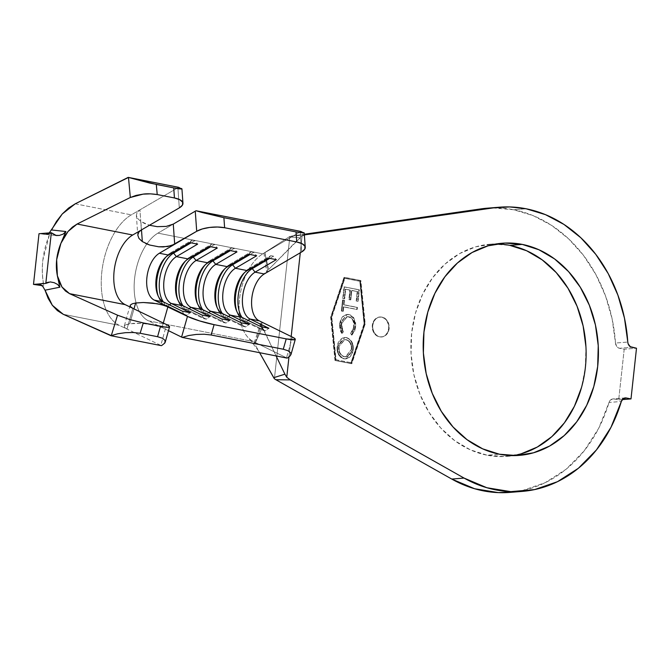 <?xml version="1.0" encoding="UTF-8"?>
<svg xmlns="http://www.w3.org/2000/svg" width="670" height="670" viewBox="0 0 670 670"><rect width="100%" height="100%" fill="white"/><g stroke="black" fill="none" stroke-linecap="round" stroke-linejoin="round"><path stroke-width="0.5" stroke-dasharray="3.35 2.51" d="M496.127 243.997A106.413 87.485 85.4 0 0 489.954 244.232A106.413 87.485 85.4 0 0 410.894 345.209A106.413 87.485 85.4 0 0 487.107 455.206L499.41 454.218L487.107 455.206L470.373 449.846L454.729 440.659L440.76 427.996L429.009 412.352L419.939 394.32L413.876 374.605L411.07 353.944L411.623 333.149L415.517 313.016L422.603 294.306L432.602 277.757L445.131 263.988L459.712 253.545L475.784 246.811L492.735 244.056L509.904 245.388M379.865 336.859A10.042 8.249 -94.6 0 1 372.671 326.483A10.042 8.249 -94.6 0 1 380.133 316.96A10.042 8.249 -94.6 0 1 382.009 317.069L381.557 317.103A10.042 8.249 85.4 0 0 379.672 316.994A10.042 8.249 85.4 0 0 372.219 326.524A10.042 8.249 85.4 0 0 379.404 336.901L376.356 335.528L373.927 332.856L372.495 329.297L372.286 325.385L373.324 321.717L375.443 318.861L378.341 317.237L381.557 317.103L384.614 318.476L387.034 321.148L388.466 324.707L388.675 328.618L387.645 332.286L385.518 335.142L382.629 336.767L379.404 336.901A10.042 8.249 85.4 0 0 381.289 337.01A10.042 8.249 85.4 0 0 388.751 327.479A10.042 8.249 85.4 0 0 381.557 317.103L382.009 317.069A10.042 8.249 -94.6 0 1 389.203 327.446A10.042 8.249 -94.6 0 1 381.741 336.977A10.042 8.249 -94.6 0 1 379.865 336.859L376.808 335.494L374.379 332.822L372.956 329.255L372.738 325.352L373.776 321.684L375.904 318.828L378.793 317.203L382.009 317.069L385.066 318.443L387.495 321.114L388.918 324.674L389.136 328.585L388.097 332.245L385.97 335.109L383.081 336.725L379.865 336.859M493.028 207.909L513.773 209.76L533.211 215.656L551.653 225.422L568.562 238.78L583.469 255.345L595.923 274.633L605.588 296.098L612.171 319.121L615.487 343.04A5.62 4.623 85.4 0 0 619.499 348.3L624.197 349.221L636.5 348.233L624.197 349.221L619.499 348.3L631.802 347.303L619.499 348.3L616.743 346.499L615.487 343.04L627.79 342.052L615.487 343.04A142.551 117.2 85.4 0 0 513.773 209.76L526.076 208.764L513.773 209.76A142.551 117.2 85.4 0 0 487.048 208.203M359.815 281.274L344.439 278.243L331.332 317.304L335.578 359.79L350.954 362.822L364.07 323.761L359.815 281.274L360.267 281.233L344.899 278.201L331.784 317.262L336.038 359.757L351.415 362.788L364.522 323.727L360.267 281.233L364.522 323.727L364.07 323.761L359.815 281.274L344.439 278.243L359.815 281.274M339.598 323.937L340.486 320.076L342.412 316.868L345.209 314.825L348.509 314.565L352.512 316.826L354.547 320.168L355.36 324.707L354.036 331.675L351.34 335.243L350.619 333.476L353.475 328.803L353.793 323.551L352.83 320.419L350.971 317.94L347.63 316.617L345.352 317.052L342.412 319.925L341.29 322.873L340.997 326.298L342.864 331.96L341.792 333.375L340.578 331.298L339.816 328.937L339.598 323.937L340.05 323.895L342.253 333.333L341.792 333.375L339.598 323.937L346.8 314.456L348.509 314.565L353.534 318.158L355.251 327.019L351.34 335.243L350.619 333.476L353.827 326.868C354.279 321.634 352.479 318.25 348.408 316.709L346.959 316.625L341.064 324.247L342.864 331.96L341.792 333.375L343.325 331.926L342.864 331.96L343.325 331.926L341.524 324.213L341.064 324.247L347.42 316.592L348.869 316.675C352.931 318.216 354.74 321.6 354.279 326.834L350.619 333.476L351.792 335.201L351.34 335.243L355.703 326.985L355.251 327.019L355.703 326.985L353.995 318.124L348.961 314.523L347.253 314.423L339.598 323.937M358.885 289.842L357.663 301.316L356.189 301.031L357.202 291.567L351.356 290.428L350.343 299.892L348.886 299.607L349.899 290.144L345.243 289.231L344.221 298.778L342.747 298.485L343.986 286.936L359.346 289.809L344.439 286.902L358.885 289.842L357.663 301.316L356.189 301.031L357.202 291.567L351.356 290.428L350.343 299.892L348.886 299.607L349.899 290.144L345.243 289.231L344.221 298.778L342.747 298.485L343.986 286.936L344.439 286.902L343.199 298.452L342.747 298.485L344.673 298.736L344.221 298.778L344.673 298.736L345.695 289.197L350.351 290.11L349.899 290.144L350.351 290.11L349.338 299.565L348.886 299.607L350.343 299.892L350.804 299.85L351.809 290.386L351.356 290.428L357.663 291.534L357.202 291.567L357.663 291.534L356.649 300.998L356.189 301.031L358.115 301.282L357.663 301.316L358.115 301.282L359.346 289.809L358.885 289.842M343.526 304.791L356.984 307.413L356.758 309.465L343.308 306.843L342.831 311.341L341.382 311.056L342.563 299.993L344.012 300.277L343.526 304.791L343.986 304.75L344.464 300.244L344.012 300.277L343.526 304.791L356.984 307.413L356.758 309.465L343.308 306.843L342.831 311.341L341.382 311.056L342.563 299.993L344.464 300.244L342.563 299.993L343.015 299.959L341.834 311.022L341.382 311.056L343.283 311.299L342.831 311.341L343.283 311.299L343.76 306.81L343.308 306.843L357.219 309.431L356.758 309.465L357.219 309.431L357.437 307.379L343.526 304.791M346.156 337.605L349.221 339.095L351.474 342.06L352.696 345.795L352.856 348.785L351.851 353.559L349.866 356.649L347.068 358.592L344.631 358.936L340.703 357.345L338.417 354.355L337.203 350.578L337.06 347.554L338.099 342.797L340.075 339.715L342.906 337.847L346.616 337.571L344.933 337.471L337.596 346.516L344.481 337.504L346.156 337.605C351.03 339.464 353.232 343.526 352.772 349.774L345.527 358.927L343.81 358.827C338.869 356.976 336.65 352.889 337.136 346.558L337.596 346.516C337.102 352.847 339.33 356.942 344.263 358.785L345.988 358.894L353.232 349.74C353.685 343.484 351.482 339.43 346.616 337.571L346.156 337.605M132.844 308.342L126.99 329.062L124.921 327.739L124.268 326.106L125.96 324.699L129.779 323.719L133.983 308.895L129.779 323.719L142.04 323.375L155.532 325.319L162.04 327.504L168.48 330.662L162.04 327.504L163.304 323.032L162.04 327.504L148.397 320.813A46.582 25.829 101.2 0 1 136.094 302.932A46.582 25.829 101.2 0 1 157.919 233.143L262.833 253.846L289.867 236.418L274.399 378.768L289.867 236.418L264.684 252.64L268.67 269.482L266.668 271.719L266.735 272.188L267.824 271.869L265.044 252.548L300.168 231.879L301.617 251.987L300.168 231.879L262.833 253.846A46.582 25.829 -78.8 0 0 239.508 299.18A46.582 25.829 -78.8 0 0 253.302 341.516A46.582 25.829 101.2 0 1 247.825 337.261A46.582 25.829 101.2 0 1 240.337 293.443A46.582 25.829 101.2 0 1 262.833 253.846L157.919 233.143L173.279 224.107L157.919 233.143A46.582 25.829 -78.8 0 0 134.603 278.477A46.582 25.829 -78.8 0 0 148.397 320.813L253.302 341.516L148.397 320.813L162.04 327.504L151.294 324.447L142.04 323.375L133.364 323.342L125.96 324.699L124.268 326.106L124.921 327.739L126.99 329.062L119.302 325.352A58.625 32.512 101.2 0 1 101.823 272.003A58.625 32.512 101.2 0 1 131.303 214.869L139.946 209.844L137.099 212.415L136.379 215.472L137.852 218.713L140.884 221.452L144.201 223.328L149.46 225.254L140.884 221.452L141.487 229.894L140.884 221.452L137.852 218.713L136.379 215.472L137.099 212.415L139.946 209.844L141.362 229.969L139.946 209.844L177.902 187.759L131.303 214.869A58.625 32.512 -78.8 0 0 101.823 272.003A58.625 32.512 -78.8 0 0 119.302 325.352L63.24 314.289L119.302 325.352L160.783 345.36L166.621 324.632L160.783 345.36L126.99 329.062L132.844 308.342L130.466 306.692L130.248 305.135M304.356 234.91L291.509 236.075L304.314 234.24L289.867 236.418L304.356 234.91M516.101 491.696L522.307 490.582L545.171 482.685L566.083 469.268L584.173 450.877L598.695 428.298L609.03 402.452L621.333 401.464L609.03 402.452L609.801 400.836L612.43 398.985L624.214 398.147L613.988 398.968L618.686 399.898L613.988 398.968A5.62 4.623 85.4 0 0 612.933 398.91A5.62 4.623 85.4 0 0 609.03 402.452A142.551 117.2 85.4 0 1 509.962 492.391M622.271 399.613L618.686 399.898L622.271 399.613M624.197 349.221L618.686 399.898L624.197 349.221M306.031 234.768L302.111 235.932L300.286 252.774L302.111 235.932L268.67 269.482L299.724 237.816L289.021 236.862L299.724 237.816L302.111 235.932L306.031 234.768M291.182 336.516L288.954 357.018L291.182 336.516M585.932 346.65L585.379 367.445L581.485 387.578M521.218 453.783L504.276 456.538L487.107 455.206A106.413 87.485 85.4 0 0 507.056 456.362A106.413 87.485 85.4 0 0 513.187 455.608M334.983 360.485L330.653 317.17L344.02 277.347L360.41 280.579L364.748 323.895L351.382 363.718L334.983 360.485L335.444 360.443L331.106 317.128L344.472 277.313L360.862 280.546L365.2 323.861L351.382 363.718L365.2 323.861L364.748 323.895L360.41 280.579L360.862 280.546L344.02 277.347L330.653 317.17L331.106 317.128L330.653 317.17L334.983 360.485L351.834 363.684L334.983 360.485M261.074 324.012L276.124 355.946L262.372 327.429L254.751 344.078L259.608 352.688L254.751 344.078L254.215 342.563L255.27 342.487L253.302 341.516L255.27 342.487L262.339 322.362L261.267 322.505L261.024 323.644L262.372 327.429L254.751 344.078L254.215 342.797M267.824 271.869L265.044 252.548L263.947 253.126L264.684 252.649L268.67 269.482L267.163 271.048M262.531 275.169L267.38 270.806M292.371 337.094L286.492 357.797L255.27 342.487L286.492 357.797A20.075 2.454 -164.1 0 1 287.12 358.115A20.075 2.454 15.9 0 0 286.492 357.797L292.371 337.094M287.614 357.855L290.428 355.628M300.88 231.435A20.075 7.387 -4.1 0 1 300.168 231.879A20.075 7.387 175.9 0 0 300.88 231.435M255.27 342.487L262.339 322.362M264.064 253.042L264.684 252.64M246.518 321.558L243.897 321.039L262.749 330.285L265.37 330.804L246.518 321.558L265.37 330.804L268.863 328.258L265.37 330.804L262.749 330.285L243.897 321.039L242.138 317.454L243.897 321.039A28.107 15.586 101.2 0 1 236.786 311.349A28.107 15.586 -78.8 0 0 237.272 312.748A28.107 15.586 -78.8 0 0 243.897 321.039L246.518 321.558A28.107 15.586 101.2 0 1 241.954 317.362A28.107 15.586 -78.8 0 0 246.518 321.558L248.118 320.386L246.518 321.558M260.998 326.7L262.749 330.285L260.998 326.7M249.642 268.134L250.974 268.394L249.642 268.134A28.107 15.586 -78.8 0 0 245.388 271.626A28.107 15.586 -78.8 0 0 244.408 272.74A28.107 15.586 101.2 0 1 249.642 268.134L247.23 270.596L249.642 268.134L270.856 255.647L249.642 268.134M268.452 258.109L270.856 255.647L273.477 256.166L269.742 258.369L273.477 256.166L276.316 259.667L273.477 256.166L270.856 255.647L268.452 258.109M226.845 317.672L224.224 317.153L243.076 326.407L245.697 326.927L226.845 317.672L245.697 326.927L249.198 324.372L245.697 326.927L243.076 326.407L224.224 317.153L222.474 313.568L224.224 317.153A28.107 15.586 101.2 0 1 217.122 307.471A28.107 15.586 -78.8 0 0 217.599 308.87A28.107 15.586 -78.8 0 0 224.224 317.153L226.845 317.672A28.107 15.586 101.2 0 1 222.289 313.476A28.107 15.586 -78.8 0 0 226.845 317.672L228.445 316.5L226.845 317.672M241.326 322.823L243.076 326.407L241.326 322.823M229.969 264.248L231.301 264.508L229.969 264.248A28.107 15.586 -78.8 0 0 225.715 267.749A28.107 15.586 -78.8 0 0 224.743 268.854A28.107 15.586 101.2 0 1 229.969 264.248L227.566 266.71L229.969 264.248L251.183 251.769L229.969 264.248M248.779 254.232L251.183 251.769L253.813 252.289L250.069 254.483L253.813 252.289L256.644 255.781L253.813 252.289L251.183 251.769L248.779 254.232M207.172 313.786L204.551 313.275L223.403 322.521L226.033 323.041L207.172 313.786L226.033 323.041L229.525 320.495L226.033 323.041L223.403 322.521L204.551 313.275L202.801 309.691L204.551 313.275A28.107 15.586 101.2 0 1 197.449 303.585A28.107 15.586 -78.8 0 0 197.926 304.984A28.107 15.586 -78.8 0 0 204.551 313.275L207.172 313.786A28.107 15.586 101.2 0 1 202.616 309.59A28.107 15.586 -78.8 0 0 207.172 313.786L208.78 312.622L207.172 313.786M221.653 318.937L223.403 322.521L221.653 318.937M210.296 260.362L211.628 260.63L210.296 260.362A28.107 15.586 -78.8 0 0 206.05 263.863A28.107 15.586 -78.8 0 0 205.07 264.977A28.107 15.586 101.2 0 1 210.296 260.362L207.893 262.824L210.296 260.362L231.519 247.883L210.296 260.362M229.107 250.346L231.519 247.883L234.14 248.403L230.396 250.605L234.14 248.403L236.979 251.903L234.14 248.403L231.519 247.883L229.107 250.346M187.508 309.909L184.878 309.389L203.739 318.644L206.36 319.154L187.508 309.909L206.36 319.154L209.852 316.609L206.36 319.154L203.739 318.644L184.878 309.389L183.128 305.805L184.878 309.389A28.107 15.586 101.2 0 1 177.776 299.708A28.107 15.586 -78.8 0 0 178.262 301.106A28.107 15.586 -78.8 0 0 184.878 309.389L187.508 309.909A28.107 15.586 101.2 0 1 182.944 305.713A28.107 15.586 -78.8 0 0 187.508 309.909L189.108 308.736L187.508 309.909M201.988 315.059L203.739 318.644L201.988 315.059M190.632 256.484L191.963 256.744L190.632 256.484A28.107 15.586 -78.8 0 0 186.377 259.977A28.107 15.586 -78.8 0 0 185.397 261.091A28.107 15.586 101.2 0 1 190.632 256.484L188.22 258.947L190.632 256.484L211.846 244.006L190.632 256.484M209.434 246.468L211.846 244.006L214.467 244.516L210.732 246.719L214.467 244.516L217.306 248.017L214.467 244.516L211.846 244.006L209.434 246.468M167.835 306.022L165.214 305.512L184.066 314.758L186.687 315.277L167.835 306.022L186.687 315.277L190.188 312.722L186.687 315.277L184.066 314.758L165.214 305.512L163.463 301.927L165.214 305.512A28.107 15.586 101.2 0 1 158.112 295.822A28.107 15.586 -78.8 0 0 158.589 297.22A28.107 15.586 -78.8 0 0 165.214 305.512L167.835 306.022A28.107 15.586 101.2 0 1 163.279 301.827A28.107 15.586 -78.8 0 0 167.835 306.022L169.435 304.858L167.835 306.022M182.315 311.173L184.066 314.758L182.315 311.173M170.959 252.598L172.291 252.866L170.959 252.598A28.107 15.586 -78.8 0 0 166.704 256.099A28.107 15.586 -78.8 0 0 165.733 257.213A28.107 15.586 101.2 0 1 170.959 252.598L168.555 255.061L170.959 252.598L192.173 240.12L170.959 252.598M189.769 242.582L192.173 240.12L194.794 240.639L191.059 242.833L194.794 240.639L197.633 244.131L194.794 240.639L192.173 240.12L189.769 242.582M166.261 226.401L173.279 224.107M138.916 231.988L141.362 229.969M145.675 243.478L142.333 241.594M178.614 187.315A20.075 7.328 176 0 1 177.902 187.759L179.3 207.893L177.902 187.759A20.075 7.328 176 0 0 178.614 187.315L181.528 188.488M75.241 203.806L131.303 214.869L75.241 203.806M40.92 233.855L49.521 234.433L40.92 233.855L44.89 234.433L51.841 233.319L44.262 234.266L49.521 234.433C42.478 251.845 40.61 268.997 43.927 285.897L38.843 284.139L43.927 285.897C42.21 277.757 41.842 269.248 42.813 260.354L49.521 234.433L44.262 234.266L46.322 234.341L48.424 233.495L51.565 229.969M45.024 290.202L42.696 286.266L40.845 284.817M161.411 345.67A20.075 2.387 15.7 0 0 160.783 345.36A20.075 2.387 15.7 0 1 161.411 345.67M164.72 343.149L161.721 345.511M48.24 282.171L50.233 281.911L54.22 282.69M57.637 284.465L58.993 285.646M64.714 233.068L63.106 234.14M36.674 284.139L40.208 283.644M49.253 232.9L44.262 234.266L56.33 235.547M365.2 323.861L351.834 363.684L335.444 360.443L331.106 317.128L344.472 277.313L360.862 280.546L365.2 323.861M344.439 278.243L331.332 317.304L344.899 278.201L344.439 278.243M331.332 317.304L335.578 359.79L336.038 359.757L331.784 317.262L331.332 317.304M335.578 359.79L351.415 362.788L335.578 359.79M350.954 362.822L364.522 323.727L351.415 362.788L350.954 362.822M344.439 286.902L343.199 298.452L344.673 298.736L345.695 289.197L350.351 290.11L349.338 299.565L350.804 299.85L351.809 290.386L357.663 291.534L356.649 300.998L358.115 301.282L359.346 289.809L344.439 286.902M344.464 300.244L343.986 304.75L357.437 307.379L357.219 309.431L343.76 306.81L343.283 311.299L341.834 311.022L343.015 299.959L344.464 300.244M342.253 333.333L341.038 331.265L339.966 326.407L340.946 320.042L342.864 316.835L345.67 314.791L348.132 314.414L350.402 314.967L353.509 317.429L355.603 322.354L355.703 326.985L354.489 331.642L351.792 335.201L351.072 333.442L353.928 328.769L354.246 323.518L353.291 320.377L351.423 317.898L349.539 316.851L347.311 316.6L343.869 318.484L342.127 321.508L341.449 326.257L343.325 331.926L342.253 333.333M337.596 346.516L338.551 342.755L341.868 338.559L344.975 337.471L348.216 338.099L351.934 342.027L353.149 345.753L353.232 349.74L352.303 353.517L350.326 356.608L347.521 358.559L345.084 358.894L342.646 358.266L338.878 354.321L337.663 350.544L337.596 346.516M344.489 356.7L347.496 356.39L349.439 354.991L351.03 352.462L351.792 349.388L351.708 346.189L350.695 343.199L348.861 340.846L346.39 339.665L343.392 339.975L341.457 341.357L339.841 343.852L339.045 346.892L339.238 350.578L340.142 353.149L341.993 355.519L344.489 356.7C340.536 355.242 338.719 351.976 339.045 346.892L338.584 346.934C338.266 352.01 340.075 355.276 344.037 356.741L345.469 356.825L351.331 349.422L345.929 356.792L344.489 356.7M351.331 349.422C351.666 344.397 349.866 341.156 345.929 339.707L346.39 339.665C350.318 341.122 352.118 344.363 351.792 349.388L351.331 349.422L351.248 346.222L350.234 343.233L348.408 340.879L345.929 339.707L344.531 339.615L338.584 346.934L344.991 339.573L346.39 339.665L342.931 340.008L340.997 341.39L339.38 343.886L338.534 348.777L339.69 353.191L342.739 356.314L344.908 356.842L347.043 356.423L348.978 355.033L350.569 352.495L351.331 349.422M489.954 244.232L502.257 243.235M380.133 316.96L379.672 316.994M522.265 491.395L521.662 491.445M258.628 350.946L248.813 338.291M264.089 330.988L255.898 318.116M261.107 322.789L254.232 342.512M263.93 253.134L266.593 272.02M625.244 397.913L612.933 398.91M236.276 310.109L237.272 312.748M243.461 273.687L245.388 271.626M216.603 306.232L217.599 308.87M223.797 269.809L225.715 267.749M196.938 302.346L197.926 304.984M204.124 265.923L206.05 263.863M177.265 298.468L178.262 301.106M184.451 262.045L186.377 259.977M157.592 294.582L158.589 297.22M164.786 258.159L166.704 256.099M40.125 283.661L48.701 282.062M381.741 336.977L381.289 337.01M346.959 316.625L347.42 316.592M346.8 314.456L347.253 314.423M344.481 337.504L344.933 337.471M345.527 358.927L345.988 358.894M345.469 356.825L345.929 356.792M344.531 339.615L344.991 339.573M507.056 456.362L519.359 455.374M136.362 215.246L137.777 235.379M130.106 305.445L124.252 326.156"/><path stroke-width="1" d="M513.187 455.608A106.413 87.485 85.4 0 0 586.108 351.633A106.413 87.485 85.4 0 0 509.904 245.388L522.206 244.391A106.413 87.485 -94.6 0 1 598.419 354.397A106.413 87.485 -94.6 0 1 519.359 455.374A106.413 87.485 -94.6 0 1 499.41 454.218L482.685 448.85L467.032 439.671L453.062 427.008L441.321 411.363L432.242 393.332L426.187 373.609L423.381 352.956L423.934 332.161L427.82 312.019L434.905 293.318L444.905 276.76L457.434 263L472.015 252.548L488.095 245.815L505.038 243.068L522.206 244.391L538.931 249.759L554.584 258.938L568.554 271.601L580.295 287.246L589.374 305.277L595.437 325L598.243 345.653L597.682 366.448L593.796 386.59L586.711 405.291L576.711 421.849L564.182 435.609L549.601 446.061L533.529 452.794L516.578 455.541L499.41 454.218A106.413 87.485 -94.6 0 1 423.197 344.213A106.413 87.485 -94.6 0 1 502.257 243.235A106.413 87.485 -94.6 0 1 522.206 244.391L509.904 245.388A106.413 87.485 85.4 0 0 496.127 243.997M493.028 207.909L493.405 207.876A142.551 117.2 -94.6 0 1 499.351 207.214A142.551 117.2 -94.6 0 1 526.076 208.764A142.551 117.2 -94.6 0 1 627.79 342.052L624.474 318.133L617.891 295.11L608.234 273.645L595.772 254.349L580.873 237.791L563.956 224.433L545.514 214.668L526.076 208.764L509.728 206.938L493.405 207.876L304.356 234.91L493.405 207.876L481.102 208.873L304.314 234.24L481.102 208.873A142.551 117.2 85.4 0 1 487.048 208.203L499.351 207.214M166.261 226.401L157.241 226.661L149.46 225.254L157.241 226.661L166.261 226.401L173.279 224.107L195.263 211.176A20.075 7.387 -4.1 0 1 196.042 210.74L300.88 231.435L303.904 233.059L296.023 231.921L303.904 233.059L300.88 231.435L196.042 210.74L223.897 217.691L296.023 231.921L296.743 241.979L296.023 231.921L223.897 217.691L224.618 227.741L296.743 241.979A20.075 7.387 -4.1 0 1 305.252 247.314A20.075 7.387 -4.1 0 1 301.617 251.987L267.824 271.869L301.617 251.987L304.775 249.148L304.959 246.25L302.137 243.729L296.743 241.979L224.618 227.741L217.474 227.021L209.651 227.44L202.365 228.939L196.712 231.284L171.57 245.614L163.338 246.928L158.715 246.794L149.636 245.019L142.333 241.594L141.487 229.894L142.333 241.594L138.958 238.419L137.769 235.07L138.916 231.988L141.362 229.969L179.3 207.893L132.702 235.011A36.942 20.485 -78.8 0 0 114.126 271.007A36.942 20.485 -78.8 0 0 125.139 304.624L69.538 293.653L61.975 287.02L57.369 275.764L56.665 259.667L60.895 243.336L65.903 231.527L51.565 229.969L56.515 221.376L62.235 214.006L68.549 208.077L75.241 203.806L128.481 177.45L130.323 197.483L77.1 224.031L72.394 227.122L68.005 231.493L64.119 236.971L60.895 243.336L65.903 231.527L63.106 234.14L59.354 235.43L55.3 235.354L51.314 232.733L45.803 283.41L51.314 232.733L39.002 233.721L33.5 284.398L45.803 283.41L50.233 281.911L54.22 282.69L57.637 284.465L59.848 287.196L45.024 290.202L52.319 305.277L63.24 314.289L111.019 335.729L117.769 333.769L125.432 332.68L133.238 332.504L140.131 333.266L143.28 322.948L129.469 319.456L117.535 315.193L69.538 293.653L117.535 315.193L111.304 335.62L63.24 314.289L57.411 310.629L52.319 305.277L48.148 298.393L45.024 290.202L59.848 287.196L57.369 275.764L59.236 281.869L61.975 287.02L65.451 290.998L69.538 293.653L125.139 304.624L166.621 324.632L132.844 308.342L130.466 306.692L130.248 305.135L132.208 303.828L135.658 302.999L143.38 302.505L157.148 303.736L165.021 305.637L187.466 316.391L181.578 337.094L168.48 330.662L181.578 337.094A20.075 2.454 15.9 0 0 182.282 337.429A20.075 2.454 -164.1 0 1 181.578 337.094L187.466 316.391L199.501 320.888L214.09 324.649L286.216 338.886L294.808 339.698L295.043 338.769L292.371 337.094L259.19 320.821L250.01 319.004L268.863 328.258L260.998 326.7L242.138 317.454L230.338 315.126L249.198 324.372L241.326 322.823L222.474 313.568L210.673 311.24L229.525 320.495L221.653 318.937L202.801 309.691L191 307.354L209.852 316.609L201.988 315.059L183.128 305.805L171.327 303.477L190.188 312.722L182.315 311.173L163.463 301.927L154.284 300.11L187.466 316.391A20.075 2.454 -164.1 0 0 214.09 324.649L211.151 335L204.183 334.229L196.327 334.422L188.664 335.536L182.282 337.429L287.12 358.115L182.282 337.429L188.664 335.536L196.327 334.422L204.183 334.229L211.151 335L283.276 349.238L211.151 335L214.09 324.649L286.216 338.886L283.276 349.238L286.216 338.886A20.075 2.454 -164.1 0 0 295.294 339.347A20.075 2.454 -164.1 0 0 292.371 337.094L259.19 320.821L250.01 319.004A24.899 13.802 101.2 0 1 242.641 296.375A24.899 13.802 101.2 0 1 255.103 272.146L264.281 273.955A24.899 13.802 -78.8 0 0 251.82 298.184A24.899 13.802 -78.8 0 0 259.19 320.821A24.899 13.802 -78.8 0 1 255.303 317.32A24.899 13.802 -78.8 0 1 262.062 275.563A24.899 13.802 -78.8 0 1 264.281 273.955L267.824 271.869L264.281 273.955L255.103 272.146A24.899 13.802 -78.8 0 0 242.641 296.375A24.899 13.802 -78.8 0 0 250.01 319.004L248.118 320.386L250.01 319.004L268.863 328.258L260.998 326.7L242.138 317.454L230.338 315.126A24.899 13.802 101.2 0 1 222.968 292.497A24.899 13.802 101.2 0 1 235.43 268.26L247.23 270.596A24.899 13.802 -78.8 0 0 234.768 294.825A24.899 13.802 -78.8 0 0 242.138 317.454A24.899 13.802 101.2 0 1 236.276 310.109A24.899 13.802 101.2 0 1 243.461 273.687A24.899 13.802 101.2 0 1 247.23 270.596L268.452 258.109L276.316 259.667L255.103 272.146L252.263 268.645A28.107 15.586 -78.8 0 0 238.989 291.023A28.107 15.586 -78.8 0 0 241.954 317.362A28.107 15.586 101.2 0 1 238.989 291.023A28.107 15.586 101.2 0 1 252.263 268.645L255.103 272.146L276.316 259.667L268.452 258.109L247.23 270.596L235.43 268.26A24.899 13.802 -78.8 0 0 222.968 292.497A24.899 13.802 -78.8 0 0 230.338 315.126L228.445 316.5L230.338 315.126L249.198 324.372L241.326 322.823L222.474 313.568L210.673 311.24A24.899 13.802 101.2 0 1 203.295 288.611A24.899 13.802 101.2 0 1 215.757 264.382L227.566 266.71A24.899 13.802 -78.8 0 0 215.095 290.939A24.899 13.802 -78.8 0 0 222.474 313.568A24.899 13.802 101.2 0 1 216.603 306.232A24.899 13.802 101.2 0 1 223.797 269.809A24.899 13.802 101.2 0 1 227.566 266.71L248.779 254.232L256.644 255.781L235.43 268.26L232.591 264.767A28.107 15.586 -78.8 0 0 219.316 287.145A28.107 15.586 -78.8 0 0 222.289 313.476A28.107 15.586 101.2 0 1 219.316 287.145A28.107 15.586 101.2 0 1 232.591 264.767L235.43 268.26L256.644 255.781L248.779 254.232L227.566 266.71L215.757 264.382A24.899 13.802 -78.8 0 0 203.295 288.611A24.899 13.802 -78.8 0 0 210.673 311.24L208.78 312.622L210.673 311.24L229.525 320.495L221.653 318.937L202.801 309.691L191 307.354A24.899 13.802 101.2 0 1 183.63 284.725A24.899 13.802 101.2 0 1 196.092 260.496L207.893 262.824A24.899 13.802 -78.8 0 0 195.431 287.062A24.899 13.802 -78.8 0 0 202.801 309.691A24.899 13.802 101.2 0 1 196.938 302.346A24.899 13.802 101.2 0 1 204.124 265.923A24.899 13.802 101.2 0 1 207.893 262.824L229.107 250.346L236.979 251.903L215.757 264.382L212.926 260.881A28.107 15.586 -78.8 0 0 199.652 283.259A28.107 15.586 -78.8 0 0 202.616 309.59A28.107 15.586 101.2 0 1 199.652 283.259A28.107 15.586 101.2 0 1 212.926 260.881L215.757 264.382L236.979 251.903L229.107 250.346L207.893 262.824L196.092 260.496A24.899 13.802 -78.8 0 0 183.63 284.725A24.899 13.802 -78.8 0 0 191 307.354L189.108 308.736L191 307.354L209.852 316.609L201.988 315.059L183.128 305.805L171.327 303.477A24.899 13.802 101.2 0 1 163.957 280.847A24.899 13.802 101.2 0 1 176.419 256.618L188.22 258.947A24.899 13.802 -78.8 0 0 175.758 283.175A24.899 13.802 -78.8 0 0 183.128 305.805A24.899 13.802 101.2 0 1 177.265 298.468A24.899 13.802 101.2 0 1 184.451 262.045A24.899 13.802 101.2 0 1 188.22 258.947L209.434 246.468L217.306 248.017L196.092 260.496L193.253 257.004A28.107 15.586 -78.8 0 0 179.979 279.373A28.107 15.586 -78.8 0 0 182.944 305.713A28.107 15.586 101.2 0 1 179.979 279.373A28.107 15.586 101.2 0 1 193.253 257.004L196.092 260.496L217.306 248.017L209.434 246.468L188.22 258.947L176.419 256.618A24.899 13.802 -78.8 0 0 163.957 280.847A24.899 13.802 -78.8 0 0 171.327 303.477L169.435 304.858L171.327 303.477L190.188 312.722L182.315 311.173L163.463 301.927L154.284 300.11A24.899 13.802 101.2 0 1 146.906 277.481A24.899 13.802 101.2 0 1 159.368 253.252L168.555 255.061A24.899 13.802 -78.8 0 0 156.085 279.29A24.899 13.802 -78.8 0 0 163.463 301.927A24.899 13.802 101.2 0 1 157.592 294.582A24.899 13.802 101.2 0 1 164.786 258.159A24.899 13.802 101.2 0 1 168.555 255.061L189.769 242.582L197.633 244.131L176.419 256.618L173.58 253.118A28.107 15.586 -78.8 0 0 160.306 275.496A28.107 15.586 -78.8 0 0 163.279 301.827A28.107 15.586 101.2 0 1 160.306 275.496A28.107 15.586 101.2 0 1 173.58 253.118L176.419 256.618L197.633 244.131L189.769 242.582L168.555 255.061L159.368 253.252L174.694 244.24L173.279 224.107L195.263 211.176L196.712 231.284L159.368 253.252A24.899 13.802 101.2 0 0 146.906 277.481A24.899 13.802 101.2 0 0 154.284 300.11L167.902 306.793L163.304 323.032L167.902 306.793L161.378 304.607L152.567 303.075L143.38 302.505L135.658 302.999L133.983 308.895L135.658 302.999L132.208 303.828L130.248 305.135M516.101 491.696L498.455 492.626L474.603 488.731L451.748 479.058L275.906 379.731L274.399 378.768L275.906 379.731L290.269 379.898L286.76 377.26L284.909 374.187L276.124 355.946L284.909 374.187L273.72 377.696L274.399 378.768L259.608 352.688L273.72 377.696L284.909 374.187L286.76 377.26L288.954 357.018L286.76 377.26L290.269 379.898L464.05 478.07L451.748 479.058L275.906 379.731L290.269 379.898L464.05 478.07L451.748 479.058A142.551 117.2 85.4 0 0 509.962 492.391L522.265 491.395A142.551 117.2 -94.6 0 1 464.05 478.07L486.906 487.743L510.758 491.638L534.61 489.594L557.474 481.696L578.386 468.271L596.476 449.888L610.998 427.301L621.333 401.464A142.551 117.2 -94.6 0 1 522.265 491.395M630.998 398.91L622.271 399.613L630.998 398.91L636.5 348.233L630.303 346.683L628.175 343.903L627.79 342.052A5.62 4.623 -94.6 0 0 631.802 347.303L636.5 348.233L630.998 398.91L626.291 397.98L630.998 398.91M624.214 398.147L626.291 397.98L624.214 398.147M300.286 252.774L291.182 336.516L300.286 252.774M625.244 397.913A5.62 4.623 -94.6 0 0 621.333 401.464L623.276 398.642L626.291 397.98A5.62 4.623 -94.6 0 0 625.244 397.913L625.185 397.921M509.904 245.388L526.628 250.747L542.281 259.935L556.242 272.598L567.993 288.242L577.071 306.265L583.126 325.989L585.932 346.65M581.485 387.578L574.408 406.288L564.408 422.837L551.879 436.606L537.29 447.049L521.218 453.783M290.428 355.628L290.864 353.082L290.428 355.628L287.614 357.855M290.864 353.082L288.368 350.846L283.276 349.238L288.368 350.846L290.864 353.082M250.974 268.394L252.263 268.645L250.974 268.394M236.786 311.349A28.107 15.586 101.2 0 1 244.408 272.74A28.107 15.586 -78.8 0 0 236.786 311.349M269.742 258.369L252.263 268.645L269.742 258.369M231.301 264.508L232.591 264.767L231.301 264.508M217.122 307.471A28.107 15.586 101.2 0 1 224.743 268.854A28.107 15.586 -78.8 0 0 217.122 307.471M250.069 254.483L232.591 264.767L250.069 254.483M211.628 260.63L212.926 260.881L211.628 260.63M197.449 303.585A28.107 15.586 101.2 0 1 205.07 264.977A28.107 15.586 -78.8 0 0 197.449 303.585M230.396 250.605L212.926 260.881L230.396 250.605M191.963 256.744L193.253 257.004L191.963 256.744M177.776 299.708A28.107 15.586 101.2 0 1 185.397 261.091A28.107 15.586 -78.8 0 0 177.776 299.708M210.732 246.719L193.253 257.004L210.732 246.719M172.291 252.866L173.58 253.118L172.291 252.866M158.112 295.822A28.107 15.586 101.2 0 1 165.733 257.213A28.107 15.586 -78.8 0 0 158.112 295.822M191.059 242.833L173.58 253.118L191.059 242.833M173.279 224.107L174.694 244.24L167.701 246.527L158.715 246.794L149.636 245.019L145.675 243.478M49.253 232.9L62.235 214.006L75.241 203.806L128.221 177.374L178.672 187.34M40.845 284.817L39.471 284.231M111.019 335.729L161.411 345.67L111.019 335.729M169.552 326.843A20.075 2.387 -164.3 0 1 160.49 326.349L157.567 336.709L162.659 338.325L165.155 340.578L165.256 342.102L169.552 326.843A20.075 2.387 -164.3 0 0 166.621 324.632L169.301 326.282L169.075 327.186L165.976 327.211L143.28 322.948L160.49 326.349L157.567 336.709L140.131 333.266L157.567 336.709L162.659 338.325L165.155 340.578L164.72 343.149L161.721 345.511M58.993 285.646L59.848 287.196L57.369 275.764C55.275 265.111 56.456 254.307 60.895 243.336L68.005 231.493L77.1 224.031L132.702 235.011A36.942 20.485 -78.8 0 0 114.126 271.007A36.942 20.485 -78.8 0 0 125.139 304.624L132.844 308.342M141.362 229.969L132.702 235.011L77.1 224.031L130.323 197.483L136.043 195.414L143.079 194.141L150.482 193.848L157.224 194.56L174.435 197.96L179.828 199.71L182.65 202.206L182.466 205.087L179.3 207.893A20.075 7.328 -4 0 0 182.944 203.27A20.075 7.328 -4 0 0 174.435 197.96L157.224 194.56L156.294 184.451L173.731 187.885L174.435 197.96L173.731 187.885L149.485 182.994L128.221 177.374L178.614 187.315L181.629 188.999L173.731 187.885L178.898 188.798L181.629 188.999L181.528 188.488L181.629 188.999M157.224 194.56L156.294 184.451L128.481 177.45L130.323 197.483L143.079 194.141C146.688 193.58 151.403 193.714 157.224 194.56M165.256 342.102L164.72 343.149M140.131 333.266L143.28 322.948L129.469 319.456L117.535 315.193L111.304 335.62L117.769 333.769L125.432 332.68L133.238 332.504L140.131 333.266M303.795 232.574L303.904 233.059M202.03 212.482L196.042 210.74A20.075 7.387 175.9 0 0 195.263 211.176L196.712 231.284A20.075 7.387 -4.1 0 1 224.618 227.741L223.897 217.691L202.03 212.482M63.106 234.14L59.354 235.43L56.33 235.547L51.314 232.733L39.002 233.721L33.5 284.398L42.001 285.621L33.5 284.398L45.803 283.41L48.24 282.171M54.22 282.69L57.637 284.465M45.024 290.202L42.696 286.266L38.843 284.139M51.565 229.969L65.903 231.527L64.714 233.068M142.333 241.594L138.958 238.419L137.769 235.07L138.916 231.988M181.939 188.839L182.944 203.27M290.964 354.589L295.294 339.347M305.252 247.314L304.214 232.917"/></g></svg>
